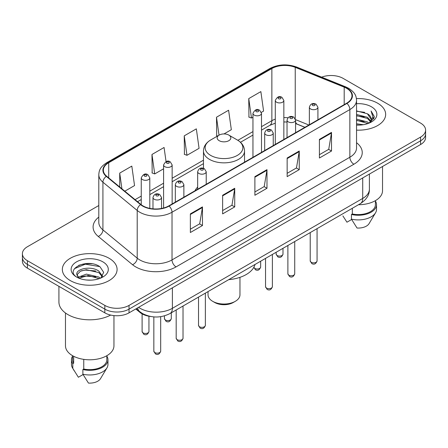 <?xml version="1.0" encoding="UTF-8"?>
<svg xmlns="http://www.w3.org/2000/svg" width="448" height="448" viewBox="0 0 448 448"><rect width="100%" height="100%" fill="white"/><g stroke="black" fill="none" stroke-linecap="round" stroke-linejoin="round"><path stroke-width="0.67" d="M197.663 187.068A30.223 17.45 0 0 0 194.958 190.792M304.886 127.322L296.094 123.766A22.814 13.171 0 0 0 295.579 123.57L297.282 124.169A10.265 4.805 -68 0 1 295.579 122.035M150.646 316.478A17.108 9.878 180 0 1 140.028 312.463L135.778 308.963M91.997 263.782A22.814 13.171 0 0 0 78.646 265.367M98.801 205.52L27.412 246.736A17.108 9.878 0 0 0 22.4 253.719L22.4 261.167A17.108 9.878 0 0 0 27.412 268.156L104.838 312.855A17.108 9.878 0 0 0 129.035 312.855L420.588 144.525A17.108 9.878 0 0 0 425.6 137.542L425.6 133.818A17.108 9.878 0 0 1 420.588 140.801A17.108 9.878 0 0 0 425.6 133.818L425.6 130.094A17.108 9.878 0 0 0 420.588 123.105L343.162 78.406A17.108 9.878 0 0 0 321.642 77.146M22.4 253.719A17.108 9.878 0 0 0 27.412 260.702L104.838 305.407A17.108 9.878 0 0 0 129.035 305.407L129.035 309.131L420.588 140.801L129.035 309.131A17.108 9.878 0 0 1 104.838 309.131A17.108 9.878 0 0 0 129.035 309.131L129.035 312.855M27.412 260.702L27.412 264.426L104.838 309.131L27.412 264.426A17.108 9.878 0 0 1 22.4 257.443A17.108 9.878 0 0 0 27.412 264.426L27.412 268.156M377.642 103.202A27.373 15.803 0 0 0 356.423 98.61A27.373 15.803 0 0 1 377.642 103.202A27.373 15.803 0 0 1 385.661 114.374A27.373 15.803 0 0 0 377.642 103.202M109.071 258.261A27.373 15.803 0 0 0 79.24 254.834A27.373 15.803 0 0 0 62.339 269.433A27.373 15.803 0 0 0 70.358 280.61A27.373 15.803 0 0 0 100.19 284.038A27.373 15.803 0 0 0 117.09 269.433A27.373 15.803 0 0 0 109.071 258.261A27.373 15.803 0 0 0 79.24 254.834A27.373 15.803 0 0 0 62.339 269.433A27.373 15.803 0 0 0 70.358 280.61A27.373 15.803 0 0 0 100.19 284.038A27.373 15.803 0 0 0 117.09 269.433A27.373 15.803 0 0 0 109.071 258.261M346.629 88.323A18.25 10.534 180 0 1 351.977 95.771A18.25 10.534 180 0 1 346.629 103.225L168.795 205.895A18.25 10.534 180 0 1 140.941 204.49L106.663 176.226A18.25 10.534 180 0 1 103.359 170.184A18.25 10.534 180 0 1 108.707 162.73L271.869 68.533A18.25 10.534 180 0 1 295.238 67.351L344.193 87.142A18.25 10.534 180 0 1 346.629 88.323M346.954 88.138A18.704 10.802 0 0 0 344.456 86.929L295.501 67.138A18.704 10.802 0 0 0 271.544 68.348L108.382 162.546A18.704 10.802 0 0 0 106.288 176.378L140.566 204.641A18.704 10.802 0 0 0 169.114 206.086L346.954 103.41A18.704 10.802 0 0 0 346.954 88.138M190.366 213.881L190.366 232.512L202.468 225.523L202.468 206.898L190.366 213.881M190.366 229.202L199.685 223.826L202.418 207.519A4.564 2.632 -120 0 0 202.468 206.898M199.606 223.871L202.468 225.523M222.628 195.261L222.628 213.886L234.724 206.898L234.724 188.272L222.628 195.261M222.628 210.577L231.946 205.201L234.679 188.894A4.564 2.632 -120 0 0 234.724 188.272M231.862 205.246L234.724 206.898M319.413 139.384L319.413 158.01L331.509 151.021L331.509 132.395L319.413 139.384M319.413 154.7L328.731 149.324L331.458 133.017A4.564 2.632 -120 0 0 331.509 132.395M328.647 149.369L331.509 151.021M287.151 158.01L287.151 176.635L299.247 169.646L299.247 151.021L287.151 158.01M287.151 173.326L296.47 167.95L299.197 151.642A4.564 2.632 -120 0 0 299.247 151.021M296.386 167.994L299.247 169.646M254.89 176.635L254.89 195.261L266.986 188.272L266.986 169.646L254.89 176.635M254.89 191.951L264.208 186.575L266.941 170.268A4.564 2.632 -120 0 0 266.986 169.646M264.124 186.62L266.986 188.272M356.541 130.15A27.373 15.803 0 0 0 385.661 114.374A27.373 15.803 0 0 1 356.541 130.15M129.035 305.407L420.588 137.077A17.108 9.878 0 0 0 425.6 130.094M124.813 191.19L134.546 185.573L131.813 166.107L119.717 173.096L119.717 186.99M223.972 133.941L231.33 129.696L228.598 110.23L216.502 117.219L216.692 135.733M261.352 112.358L263.586 111.07L260.859 91.605L248.758 98.594L248.954 117.107M166.057 161.594L164.074 147.482L151.978 154.47L152.174 172.984M184.24 135.845L186.967 155.305L199.069 148.322L196.336 128.856L184.24 135.845L184.436 154.358M186.967 155.305L184.24 154.28M217.526 136.041L216.502 135.66M216.502 117.219L219.022 135.178M248.758 98.594L251.49 118.054L252.952 117.208M251.49 118.054L248.758 117.034M151.978 154.47L154.711 173.93L163.587 168.801M154.711 173.93L151.978 172.906M119.717 173.096L121.923 188.81M356.541 123.777L363.334 124.712M356.541 124.942L359.593 125.087M356.541 119.118L367.399 121.918L368.978 123.161M356.541 120.282L368.026 123.519M356.541 114.464L367.399 117.264L370.731 120.971M356.541 115.629L367.399 118.429L370.434 121.526M370.916 121.458L371.062 122.007M370.647 121.94L370.77 122.231M369.046 123.133A12.891 7.442 0 0 0 371.179 119.034A12.891 7.442 0 0 0 367.399 113.77L371.168 119.314M370.793 121.598L374.142 117.667L374.265 116.514L371.067 110.975L372.932 117.169L369.253 123.049M358.473 204.736A24.237 13.994 0 0 0 382.525 190.742L382.525 166.505M356.541 125.065A18.598 10.735 0 0 0 371.437 121.968A18.598 10.735 0 0 0 371.437 106.786A18.598 10.735 0 0 0 356.541 103.69M367.399 113.77L356.541 110.914M342.888 215.908L346.948 222.202L351.652 219.486M352.33 208.281L352.33 213.97A17.108 9.878 0 0 0 375.396 204.714L375.396 200.654M352.33 213.97L351.445 214.48L351.445 219.139L357.028 228.021A11.407 6.586 0 0 0 369.068 223.625L375.536 212.806A18.25 10.534 0 0 0 376.533 209.367L376.533 204.714A18.25 10.534 0 0 0 375.396 201.046M351.445 219.139A18.25 10.534 0 0 0 375.536 212.806M351.445 214.48A18.25 10.534 0 0 0 376.533 204.714M371.067 110.975L374.259 116.738M356.541 111.233L364.661 112.336M372.865 117.561L373.66 118.933M356.541 115.886L364.274 116.883M356.541 120.546L364.274 121.537M372.943 117.09L373.789 118.653M208.034 291.592L208.034 294.812A15.966 9.218 0 0 0 212.71 301.33L214.726 302.495A13.115 7.571 0 0 0 233.274 302.495L235.29 301.33A15.966 9.218 0 0 0 239.966 294.812L239.966 277.34M214.726 302.495L212.71 301.33A15.966 9.218 0 0 0 235.29 301.33M219.162 140.683A6.843 3.954 0 0 0 228.838 140.683A6.843 3.954 0 0 0 228.838 135.094L237.334 140A18.861 10.886 0 0 0 237.334 140A18.861 10.886 0 0 1 237.334 155.4A18.861 10.886 0 0 1 210.666 155.4A18.861 10.886 0 0 1 210.661 140C206.018 142.761 203.622 146.423 203.47 150.993A20.53 11.855 0 0 0 209.485 159.376A20.53 11.855 0 0 0 231.857 161.946A20.53 11.855 0 0 0 244.53 150.993C244.378 146.423 241.982 142.761 237.339 140L228.838 135.094A6.843 3.954 0 0 0 219.162 135.094A6.843 3.954 0 0 0 219.162 140.683M228.704 279.658A31.366 18.11 0 0 0 255.013 264.466M58.918 286.345L58.918 302.03A30.794 17.78 0 0 0 67.939 314.602A30.794 17.78 0 0 0 110.667 315.062M65.475 313.001L65.475 345.8A24.237 13.994 0 0 0 72.576 355.695A24.237 13.994 0 0 0 98.991 358.73A24.237 13.994 0 0 0 113.954 345.8L113.954 315.599M86.598 280.017L90.944 280.146M78.075 277.29L86.38 274.12L98.829 277.038L100.341 278.247M78.686 278.214L88.161 275.531L98.829 278.516M76.821 274.165L78.954 278.191M76.843 274.523C75.522 268.806 91.213 265.434 98.829 271.118L102.536 276.237M76.899 274.91L80.343 271.247L86.352 269.702L98.829 272.597L102.245 276.623M100.778 278.062L103.69 272.345L100.005 266.79C86.962 257.415 63.773 269.769 77.162 277.346L77.23 277.39M102.861 261.845A18.598 10.735 0 0 0 76.563 261.845A18.598 10.735 0 0 0 76.563 277.026A18.598 10.735 0 0 0 102.861 277.026A18.598 10.735 0 0 0 102.861 261.845M72.604 355.712L72.604 359.772A17.108 9.878 0 0 0 73.674 363.21L73.674 356.294M72.604 356.104A18.25 10.534 0 0 0 71.467 359.772L71.467 364.426A18.25 10.534 0 0 0 72.464 367.864A18.25 10.534 0 0 0 72.794 368.374L78.378 377.255L83.082 374.545M72.794 368.374L72.794 363.72L73.674 363.21M71.467 359.772A18.25 10.534 0 0 0 72.794 363.72M78.652 278.197L76.888 274.814M83.759 359.363L83.759 369.029A17.108 9.878 0 0 0 106.826 359.772L106.826 355.712M83.759 369.029L82.874 369.538L82.874 374.198L88.458 383.079A11.407 6.586 0 0 0 100.498 378.683L106.966 367.864A18.25 10.534 0 0 0 107.962 364.426L107.962 359.772A18.25 10.534 0 0 0 106.826 356.104M82.874 374.198A18.25 10.534 0 0 0 106.966 367.864M82.874 369.538A18.25 10.534 0 0 0 107.962 359.772M74.446 268.654L85.361 264.174L99.753 266.622M81.267 270.833L85.361 270.088L95.732 270.995M81.217 276.758L85.361 276.002L95.715 276.903M78.002 277.2L78.316 277.049M140.028 311.881L140.028 312.463M138.589 307.339A22.814 13.171 0 0 0 140.123 308.314A22.814 13.171 0 0 0 172.385 308.314L362.723 198.425A22.814 13.171 0 0 0 369.404 189.112C369.572 194.774 366.554 199.618 360.36 203.644L170.022 313.538A11.407 6.586 60 0 0 172.385 308.314L172.385 287.829M362.723 177.934L362.723 198.425A11.407 6.586 60 0 1 360.36 203.644M137.665 307.871A11.407 7.627 129.5 0 0 139.653 311.578L136.186 308.722M420.588 144.525L420.588 137.077M104.838 312.855L104.838 305.407M356.541 142.705A28.515 16.464 180 0 1 353.892 164.226L176.053 266.896A5.701 3.293 60 0 1 172.021 259.913L349.86 157.237A22.814 13.171 0 0 0 356.541 147.924L356.541 100.246A22.814 13.171 180 0 1 349.86 109.558A5.701 3.293 -120 0 0 346.954 103.41M176.053 266.896A28.515 16.464 180 0 1 135.727 266.896A28.515 16.464 180 0 1 132.53 264.701L98.252 236.438A28.515 16.464 180 0 1 98.801 217.112M139.759 259.913A22.814 13.171 0 0 0 172.021 259.913L172.021 212.229A22.814 13.171 180 0 1 137.206 210.47L102.922 182.207A22.814 13.171 180 0 1 98.801 174.653L98.801 222.337A22.814 13.171 0 0 0 102.922 229.891L137.206 258.154A22.814 13.171 0 0 0 139.759 259.913M356.541 100.246C356.171 96.326 355.807 93.061 348.678 88.318L345.677 86.867A5.701 2.671 112 0 0 344.456 86.929M345.677 86.867L296.722 67.077C287.274 63.734 278.309 64.215 269.825 68.527A5.701 3.293 60 0 1 271.544 68.348M108.382 162.546A5.701 3.293 -120 0 0 106.663 162.73C99.747 167.266 99.114 170.682 98.801 174.653M106.288 176.378A5.701 3.814 129.5 0 0 102.922 182.207L102.922 229.891A5.701 3.814 -50.5 0 1 98.252 236.438M296.722 67.077A5.701 2.671 112 0 0 295.501 67.138M140.566 204.641A5.701 3.814 129.5 0 0 137.206 210.47L137.206 258.154A5.701 3.814 -50.5 0 1 132.53 264.701M169.114 206.086A5.701 3.293 60 0 1 172.021 212.229L349.86 109.558L349.86 157.237A5.701 3.293 60 0 0 353.892 164.226M108.707 162.73L108.707 177.912M344.193 87.142L344.193 104.63M295.238 67.351L295.238 118.653M308.879 125.02L295.546 119.627M287.991 117.762A18.25 10.534 0 0 0 283.847 117.611M275.29 119.134A18.25 10.534 0 0 0 271.869 120.686L261.503 126.666M271.869 68.533L271.869 120.686A10.265 5.925 60 0 1 269.741 125.384L261.503 130.138M252.952 131.606L237.866 140.319M203.47 160.177L172.144 178.259M163.587 183.198L149.806 191.162M141.249 196.095L135.083 199.657M254.89 177.223L266.941 170.268M287.151 158.598L299.197 151.642M319.413 139.972L331.458 133.017M222.628 195.849L234.679 188.894M190.366 214.474L202.418 207.519M317.066 260.893C315.941 263.967 314.188 264.869 311.814 263.592L310.223 260.893A3.422 1.977 0 0 0 311.226 262.287A3.422 1.977 0 0 0 314.955 262.718A3.422 1.977 0 0 0 317.066 260.893L317.066 228.642M310.621 108.976A4.278 2.47 180 0 1 309.366 107.229C310.458 103.718 312.698 102.704 316.081 104.177L317.923 107.229A4.278 2.47 180 0 1 315.28 109.508A4.278 2.47 180 0 1 310.621 108.976M314.653 104.317A1.428 0.823 0 0 0 312.637 104.317A1.428 0.823 0 0 0 312.637 105.482A1.428 0.823 0 0 0 314.653 105.482A1.428 0.823 0 0 0 314.653 104.317M294.728 273.79C293.597 276.87 291.85 277.766 289.475 276.494L287.885 273.79A3.422 1.977 0 0 0 288.887 275.184A3.422 1.977 0 0 0 292.611 275.615A3.422 1.977 0 0 0 294.728 273.79L294.728 241.539M288.277 121.873A4.278 2.47 180 0 1 287.028 120.126C288.12 116.62 290.354 115.601 293.737 117.074L295.579 120.126A4.278 2.47 180 0 1 292.942 122.41A4.278 2.47 180 0 1 288.277 121.873M292.314 117.214A1.428 0.823 0 0 0 290.298 117.214A1.428 0.823 0 0 0 290.298 118.378A1.428 0.823 0 0 0 292.314 118.378A1.428 0.823 0 0 0 292.314 117.214M272.384 286.686C271.258 289.766 269.506 290.668 267.137 289.391L265.541 286.686A3.422 1.977 0 0 0 266.543 288.086A3.422 1.977 0 0 0 270.273 288.512A3.422 1.977 0 0 0 272.384 286.686L272.384 254.436M265.938 134.77A4.278 2.47 180 0 1 264.684 133.022C265.782 129.517 268.016 128.498 271.398 129.976L273.241 133.022A4.278 2.47 180 0 1 270.598 135.307A4.278 2.47 180 0 1 265.938 134.77M269.97 130.116A1.428 0.823 0 0 0 267.954 130.116A1.428 0.823 0 0 0 267.954 131.281A1.428 0.823 0 0 0 269.97 131.281A1.428 0.823 0 0 0 269.97 130.116M205.363 325.382C204.238 328.462 202.485 329.358 200.11 328.087L198.52 325.382A3.422 1.977 0 0 0 199.522 326.777A3.422 1.977 0 0 0 203.252 327.208A3.422 1.977 0 0 0 205.363 325.382L205.363 293.132M198.918 173.466A4.278 2.47 180 0 1 197.663 171.718C198.755 168.213 200.995 167.194 204.378 168.666L206.22 171.718A4.278 2.47 180 0 1 203.577 174.003A4.278 2.47 180 0 1 198.918 173.466M202.95 168.806A1.428 0.823 0 0 0 200.934 168.806A1.428 0.823 0 0 0 200.934 169.971A1.428 0.823 0 0 0 202.95 169.971A1.428 0.823 0 0 0 202.95 168.806M183.025 338.279C181.894 341.359 180.146 342.261 177.772 340.984L176.182 338.279A3.422 1.977 0 0 0 177.184 339.679A3.422 1.977 0 0 0 180.908 340.105A3.422 1.977 0 0 0 183.025 338.279L183.025 306.029M176.579 186.362A4.278 2.47 180 0 1 175.325 184.615C176.417 181.11 178.657 180.09 182.034 181.569L183.876 184.615A4.278 2.47 180 0 1 181.238 186.9A4.278 2.47 180 0 1 176.579 186.362M180.611 181.709A1.428 0.823 0 0 0 178.595 181.709A1.428 0.823 0 0 0 178.595 182.874A1.428 0.823 0 0 0 180.611 182.874A1.428 0.823 0 0 0 180.611 181.709M160.681 351.182C159.555 354.256 157.808 355.158 155.434 353.881L153.838 351.182A3.422 1.977 0 0 0 154.84 352.576A3.422 1.977 0 0 0 158.57 353.002A3.422 1.977 0 0 0 160.681 351.182L160.681 316.674M154.235 199.259A4.278 2.47 180 0 1 152.981 197.518C154.078 194.006 156.313 192.987 159.695 194.466L161.538 197.518A4.278 2.47 180 0 1 158.9 199.797A4.278 2.47 180 0 1 154.235 199.259M158.267 194.606A1.428 0.823 0 0 0 156.251 194.606A1.428 0.823 0 0 0 156.251 195.77A1.428 0.823 0 0 0 158.267 195.77A1.428 0.823 0 0 0 158.267 194.606M277.15 255.511A3.422 1.977 0 0 0 280.879 255.942A3.422 1.977 0 0 0 282.99 254.117C281.865 257.197 280.112 258.093 277.738 256.816L276.147 254.117A3.422 1.977 0 0 0 277.15 255.511M283.847 139.474L283.847 100.453A4.278 2.47 180 0 1 281.204 102.732A4.278 2.47 180 0 1 276.545 102.2A4.278 2.47 180 0 1 275.29 100.453L275.29 144.413M278.561 98.706A1.428 0.823 0 0 0 280.577 98.706A1.428 0.823 0 0 0 280.577 97.541A1.428 0.823 0 0 0 278.561 97.541A1.428 0.823 0 0 0 278.561 98.706M253.848 267.322A3.422 1.977 0 0 0 254.811 268.414A3.422 1.977 0 0 0 258.541 268.839A3.422 1.977 0 0 0 260.652 267.014C259.521 270.094 257.774 270.995 255.399 269.718L253.809 267.014M261.503 152.37L261.503 113.35A4.278 2.47 180 0 1 258.866 115.634A4.278 2.47 180 0 1 254.206 115.097A4.278 2.47 180 0 1 252.952 113.35L252.952 157.31M256.222 111.608A1.428 0.823 0 0 0 258.238 111.608A1.428 0.823 0 0 0 258.238 110.443A1.428 0.823 0 0 0 256.222 110.443A1.428 0.823 0 0 0 256.222 111.608M165.446 320.006A3.422 1.977 0 0 0 169.176 320.432A3.422 1.977 0 0 0 171.287 318.606C170.162 321.686 168.409 322.588 166.04 321.311L164.444 318.606A3.422 1.977 0 0 0 165.446 320.006M172.144 203.963L172.144 164.942A4.278 2.47 180 0 1 169.501 167.227A4.278 2.47 180 0 1 164.842 166.69A4.278 2.47 180 0 1 163.587 164.942L163.587 208.001M166.858 163.201A1.428 0.823 0 0 0 168.874 163.201A1.428 0.823 0 0 0 168.874 162.036A1.428 0.823 0 0 0 166.858 162.036A1.428 0.823 0 0 0 166.858 163.201M143.108 332.903A3.422 1.977 0 0 0 146.838 333.329A3.422 1.977 0 0 0 148.949 331.503C147.823 334.583 146.07 335.485 143.696 334.208L142.106 331.503A3.422 1.977 0 0 0 143.108 332.903M149.806 208.382L149.806 177.845A4.278 2.47 180 0 1 147.162 180.124A4.278 2.47 180 0 1 142.503 179.586A4.278 2.47 180 0 1 141.249 177.845L141.249 204.736M144.519 176.098A1.428 0.823 0 0 0 146.535 176.098A1.428 0.823 0 0 0 146.535 174.933A1.428 0.823 0 0 0 144.519 174.933A1.428 0.823 0 0 0 144.519 176.098M170.022 313.538C160.843 318.147 151.665 318.147 142.486 313.538L139.653 311.578M369.404 189.112L369.404 174.082M269.825 68.527L106.663 162.73M287.028 122.002L283.847 121.951M275.29 123.155L269.741 125.384M252.952 135.078L240.464 142.29M203.47 163.649L172.144 181.731M163.587 186.67L149.806 194.628M141.249 199.567L137.558 201.701M304.97 127.277L297.282 124.169M244.53 162.17L244.53 150.993M203.47 168.274L203.47 150.993M219.162 135.094L210.661 140M74.318 370.961L72.464 367.864M310.223 260.893L310.223 232.59M309.366 124.74L309.366 107.229M317.923 119.801L317.923 107.229M287.885 273.79L287.885 245.493M287.028 137.637L287.028 120.126M295.579 132.698L295.579 120.126M265.541 286.686L265.541 258.39M264.684 150.534L264.684 133.022M273.241 145.594L273.241 133.022M198.52 325.382L198.52 297.086M197.663 189.23L197.663 171.718M206.22 184.29L206.22 171.718M176.182 338.279L176.182 309.982M175.325 202.126L175.325 184.615M183.876 197.187L183.876 184.615M153.838 351.182L153.838 316.898M152.981 208.846L152.981 197.518M161.538 208.466L161.538 197.518M282.99 254.117L282.99 248.315M283.847 100.453L282.005 97.401C279.524 95.609 277.284 96.628 275.29 100.453M276.147 254.117L276.147 252.263M260.652 267.014L260.652 261.212M261.503 113.35L259.661 110.298C257.18 108.511 254.946 109.525 252.952 113.35M171.287 318.606L171.287 312.805M172.144 164.942L170.302 161.89C167.821 160.104 165.581 161.118 163.587 164.942M164.444 318.606L164.444 315.874M148.949 331.503L148.949 316.226M149.806 177.845L147.958 174.793C145.477 173.001 143.242 174.014 141.249 177.845M142.106 331.503L142.106 313.874"/></g></svg>
